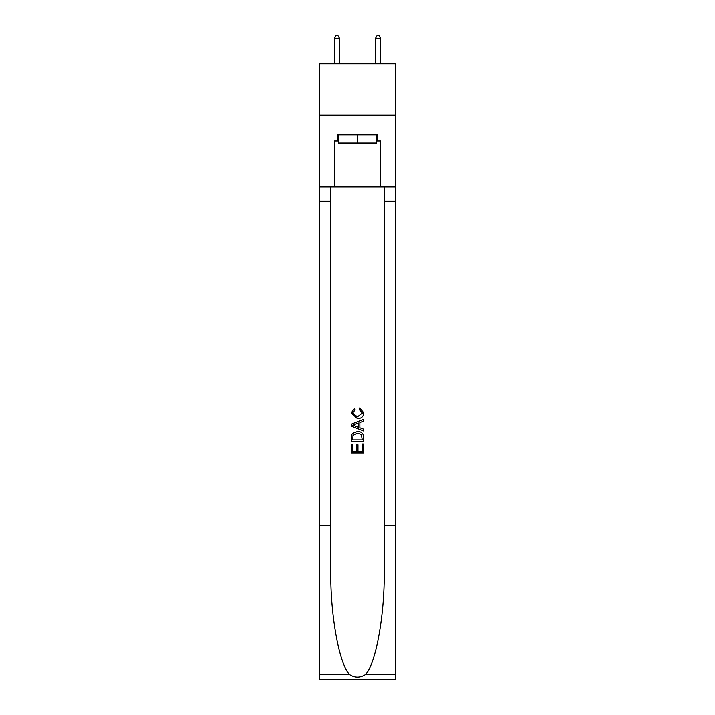 <?xml version="1.0" encoding="UTF-8"?>
<svg xmlns="http://www.w3.org/2000/svg" width="715" height="715" viewBox="0 0 715 715"><rect width="100%" height="100%" fill="white"/><g stroke="black" fill="none" stroke-linecap="round" stroke-linejoin="round"><path stroke-width="1.07" d="M395.449 115.133L395.449 63.849L319.551 63.849L319.551 115.133L395.449 115.133L395.449 186.937L380.577 186.937L380.577 140.98L377.297 140.98L377.297 134.831L337.703 134.831L337.703 140.98L338.32 140.98M376.68 134.831L376.68 143.036L338.32 143.036L338.32 134.831M357.5 134.831L357.5 143.036M362.228 444.006L362.228 451.263L357.965 451.263L362.228 451.263L362.228 444.006L363.649 444.006L363.649 452.997L351.342 452.997L351.342 444.319L351.342 452.997M356.544 444.793L356.544 451.263L352.763 451.263L356.544 451.263L356.544 444.793L357.965 444.793L357.965 451.263M352.397 433.469L351.521 435.256L352.397 433.469L357.429 431.538C361.361 431.52 363.435 433.424 363.649 437.231L363.649 441.638L351.342 441.638L351.342 437.428L351.342 441.638M359.708 407.872L359.305 409.606L359.708 407.872L363.81 412.895C363.47 416.675 361.343 418.579 357.402 418.597L351.181 412.93L354.756 408.185L355.132 409.918L352.602 413.011L357.393 416.863L362.389 413.056L359.305 409.606M365.437 674.567L395.449 674.567L395.449 679.25L319.551 679.25L319.551 525.4L330.786 525.4L330.786 571.142C330.232 614.855 339.107 663.699 349.564 674.567C354.846 677.945 360.137 677.945 365.437 674.567C375.893 663.699 384.768 614.855 384.214 571.142L384.214 186.937M351.342 424.174L351.342 426.131L363.649 431.011L351.342 426.131L351.342 424.174L363.649 419.285L351.342 424.174M384.214 525.4L395.449 525.4L395.449 186.937M319.551 525.4L319.551 115.133M330.786 186.937L330.786 525.4M395.449 674.567L395.449 525.4M319.551 186.937L334.423 186.937L334.423 140.98L337.703 140.98M334.423 186.937L380.577 186.937M376.68 140.98L377.297 140.98M363.649 419.285L363.649 421.126L359.86 422.529L359.86 427.776L363.649 429.17L363.649 431.011M355.033 425.988L358.438 427.248L358.438 423.048L352.763 425.148L355.033 425.988M358.438 423.048L358.438 427.248M351.342 437.428L351.521 435.256M361.361 434.461L362.228 439.904L361.361 434.461L357.402 433.272L353.013 435.372L352.763 439.904L362.228 439.904L352.763 439.904M351.342 444.319L352.763 444.319L352.763 451.263M339.554 63.849L339.554 38.413L334.423 38.413L334.423 63.849M334.423 38.413L335.961 35.75L338.016 35.75L339.554 38.413M380.577 63.849L380.577 38.413L375.447 38.413L375.447 63.849M375.447 38.413L376.984 35.75L379.039 35.75L380.577 38.413M384.214 201.29L395.449 201.29M330.786 201.29L319.551 201.29M319.551 674.567L349.564 674.567"/></g></svg>

